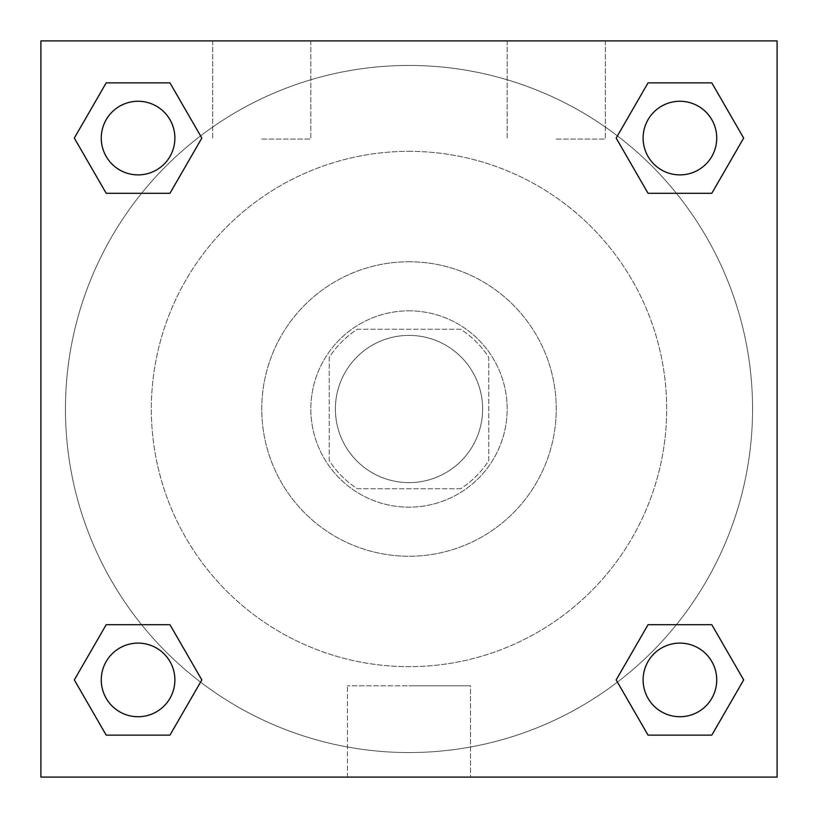 <?xml version="1.0" encoding="UTF-8"?>
<svg xmlns="http://www.w3.org/2000/svg" width="818" height="818" viewBox="0 0 818 818"><rect width="100%" height="100%" fill="white"/><g stroke="black" fill="none" stroke-linecap="round" stroke-linejoin="round"><path stroke-width="0.61" stroke-dasharray="4.09 3.07" d="M482.62 409A73.62 73.62 0 0 0 372.19 345.247A73.62 73.62 0 0 0 372.19 472.753A73.62 73.62 0 0 0 482.62 409A73.62 73.62 0 0 0 372.19 345.247A73.62 73.62 0 0 0 372.19 472.753A73.62 73.62 0 0 0 482.62 409M460.646 488.755L357.354 488.755A95.021 95.021 0 0 1 329.245 460.646L329.245 357.354A95.021 95.021 0 0 1 357.354 329.245L460.646 329.245A95.021 95.021 0 0 1 488.755 357.354L488.755 460.646A95.021 95.021 0 0 1 460.646 488.755L357.354 488.755A95.021 95.021 0 0 1 329.245 460.646L329.245 357.354A95.021 95.021 0 0 1 357.354 329.245L460.646 329.245A95.021 95.021 0 0 1 488.755 357.354L488.755 460.646A95.021 95.021 0 0 1 460.646 488.755M409 310.84A98.16 98.16 0 0 1 494.011 458.08A98.16 98.16 0 0 1 323.989 458.08A98.16 98.16 0 0 1 409 310.84A98.16 98.16 0 0 0 310.84 409A98.16 98.16 0 0 0 409 507.16A98.16 98.16 0 0 0 507.16 409A98.16 98.16 0 0 0 409 310.84M409 261.76A147.24 147.24 0 0 1 536.516 482.62A147.24 147.24 0 0 1 281.484 482.62A147.24 147.24 0 0 1 409 261.76A147.24 147.24 0 0 1 536.516 482.62A147.24 147.24 0 0 1 281.484 482.62A147.24 147.24 0 0 1 409 261.76M409 151.33A257.67 257.67 0 0 1 632.15 537.835A257.67 257.67 0 0 1 185.85 537.835A257.67 257.67 0 0 1 409 151.33A257.67 257.67 0 0 0 151.33 409A257.67 257.67 0 0 0 409 666.67A257.67 257.67 0 0 0 666.67 409A257.67 257.67 0 0 0 409 151.33M40.9 40.9L777.1 40.9L777.1 777.1L40.9 777.1L40.9 40.9L777.1 40.9L777.1 777.1L40.9 777.1L40.9 40.9L777.1 40.9L777.1 777.1L40.9 777.1L40.9 40.9M648.04 193.293L616.169 138.078L648.04 193.293L616.169 138.078L648.04 193.293L616.169 138.078L648.04 82.863L711.803 82.863L743.674 138.078L711.803 193.293L676.404 193.293M141.596 193.293L106.197 193.293L74.326 138.078L106.197 193.293L141.596 193.293L106.197 193.293L74.326 138.078L106.197 82.863L169.96 82.863L201.831 138.078L169.96 193.293L201.831 138.078L169.96 82.863L201.831 138.078L169.96 193.293M169.96 624.707L201.831 679.922L169.96 624.707L201.831 679.922L169.96 735.137L201.831 679.922L169.96 624.707L201.831 679.922L169.96 735.137L106.197 735.137L74.326 679.922L106.197 624.707L141.596 624.707M676.404 624.707L711.803 624.707L743.674 679.922L711.803 735.137L743.674 679.922L711.803 624.707L676.404 624.707L711.803 624.707L743.674 679.922L711.803 735.137L648.04 735.137L616.169 679.922L648.04 624.707L616.169 679.922L648.04 735.137L616.169 679.922L648.04 624.707L616.169 679.922L648.04 735.137L616.169 679.922M40.9 451.945L40.9 366.055L40.92 451.945M409 777.1L347.456 777.1L409 777.1M409 685.811L470.544 685.811L409 685.811M777.1 366.055L777.1 451.945L777.08 366.055M261.76 40.9L212.68 40.9L261.76 40.9M556.24 40.9L507.16 40.9L556.24 40.9M261.76 139.06L310.84 139.06L261.76 139.06M556.24 139.06L605.32 139.06L556.24 139.06M643.112 679.922A36.81 36.81 0 0 0 698.327 711.803A36.81 36.81 0 0 0 698.327 648.04A36.81 36.81 0 0 0 643.112 679.922A36.81 36.81 0 0 1 698.327 648.04A36.81 36.81 0 0 1 698.327 711.803A36.81 36.81 0 0 1 643.112 679.922M174.888 138.078A36.81 36.81 0 0 0 119.673 106.197A36.81 36.81 0 0 0 119.673 169.96A36.81 36.81 0 0 0 174.888 138.078A36.81 36.81 0 0 0 119.673 106.197A36.81 36.81 0 0 0 119.673 169.96A36.81 36.81 0 0 0 174.888 138.078A36.81 36.81 0 0 0 119.673 106.197A36.81 36.81 0 0 0 119.673 169.96A36.81 36.81 0 0 0 174.888 138.078A36.81 36.81 0 0 0 119.673 106.197A36.81 36.81 0 0 0 119.673 169.96A36.81 36.81 0 0 0 174.888 138.078A36.81 36.81 0 0 0 119.673 106.197A36.81 36.81 0 0 0 119.673 169.96A36.81 36.81 0 0 0 174.888 138.078M716.732 138.078A36.81 36.81 0 0 0 661.517 106.197A36.81 36.81 0 0 0 661.517 169.96A36.81 36.81 0 0 0 716.732 138.078A36.81 36.81 0 0 0 661.517 106.197A36.81 36.81 0 0 0 661.517 169.96A36.81 36.81 0 0 0 716.732 138.078A36.81 36.81 0 0 0 661.517 106.197A36.81 36.81 0 0 0 661.517 169.96A36.81 36.81 0 0 0 716.732 138.078A36.81 36.81 0 0 0 661.517 106.197A36.81 36.81 0 0 0 661.517 169.96A36.81 36.81 0 0 0 716.732 138.078A36.81 36.81 0 0 0 661.517 106.197A36.81 36.81 0 0 0 661.517 169.96A36.81 36.81 0 0 0 716.732 138.078M174.888 679.922A36.81 36.81 0 0 0 119.673 648.04A36.81 36.81 0 0 0 119.673 711.803A36.81 36.81 0 0 0 174.888 679.922A36.81 36.81 0 0 0 119.673 648.04A36.81 36.81 0 0 0 119.673 711.803A36.81 36.81 0 0 0 174.888 679.922A36.81 36.81 0 0 0 119.673 648.04A36.81 36.81 0 0 0 119.673 711.803A36.81 36.81 0 0 0 174.888 679.922A36.81 36.81 0 0 0 119.673 648.04A36.81 36.81 0 0 0 119.673 711.803A36.81 36.81 0 0 0 174.888 679.922A36.81 36.81 0 0 0 119.673 648.04A36.81 36.81 0 0 0 119.673 711.803A36.81 36.81 0 0 0 174.888 679.922M752.56 409A343.56 343.56 0 0 0 237.22 111.473A343.56 343.56 0 0 0 237.22 706.527A343.56 343.56 0 0 0 752.56 409A343.56 343.56 0 0 0 237.22 111.473A343.56 343.56 0 0 0 237.22 706.527A343.56 343.56 0 0 0 752.56 409M74.326 679.922L106.197 735.137L169.96 735.137L201.831 679.922L169.96 735.137L106.197 735.137L74.326 679.922L106.197 735.137L74.326 679.922L106.197 624.707M616.169 138.078L648.04 82.863L616.169 138.078L648.04 82.863L711.803 82.863L743.674 138.078L711.803 82.863L743.674 138.078L711.803 193.293M470.544 777.1L347.456 777.1L470.544 777.1L470.544 685.811L347.456 685.811L470.544 685.811L470.544 777.1M716.732 679.922A36.81 36.81 0 0 0 661.517 648.04A36.81 36.81 0 0 0 661.517 711.803A36.81 36.81 0 0 0 716.732 679.922A36.81 36.81 0 0 0 661.517 648.04A36.81 36.81 0 0 0 661.517 711.803A36.81 36.81 0 0 0 716.732 679.922A36.81 36.81 0 0 0 661.517 648.04A36.81 36.81 0 0 0 661.517 711.803A36.81 36.81 0 0 0 716.732 679.922M74.326 138.078L106.197 193.293L74.326 138.078L106.197 82.863L169.96 82.863L201.831 138.078L169.96 82.863L106.197 82.863L74.326 138.078L106.197 82.863M711.803 624.707L743.674 679.922L711.803 735.137L648.04 735.137L711.803 735.137L743.674 679.922L711.803 624.707M648.04 82.863L711.803 82.863L743.674 138.078M347.456 777.1L347.456 685.811L347.456 777.1M212.68 40.9L212.68 139.06L212.68 40.9M310.84 40.9L310.84 139.06L310.84 40.9M507.16 40.9L507.16 139.06L507.16 40.9M605.32 40.9L605.32 139.06L605.32 40.9"/><path stroke-width="1.23" d="M711.803 193.293L648.04 193.293L711.803 193.293L743.674 138.078L711.803 193.293L648.04 193.293L616.169 138.078L648.04 82.863L616.169 138.078M106.197 82.863L169.96 82.863L106.197 82.863L169.96 82.863L201.831 138.078L169.96 193.293L106.197 193.293L169.96 193.293L106.197 193.293L74.326 138.078L106.197 82.863L74.326 138.078M106.197 624.707L169.96 624.707L106.197 624.707L74.326 679.922L106.197 624.707L169.96 624.707L201.831 679.922L169.96 735.137L106.197 735.137L169.96 735.137L106.197 735.137L74.326 679.922M676.404 624.707L648.04 624.707L676.404 624.707L648.04 624.707L616.169 679.922L648.04 624.707L711.803 624.707L648.04 624.707L711.803 624.707L743.674 679.922L711.803 735.137L648.04 735.137L711.803 735.137L648.04 735.137L616.169 679.922M777.1 40.9L40.9 40.9L40.9 777.1L777.1 777.1L777.1 40.9M648.04 82.863L711.803 82.863L648.04 82.863L711.803 82.863L743.674 138.078M716.732 679.922A36.81 36.81 0 0 0 661.517 648.04A36.81 36.81 0 0 0 661.517 711.803A36.81 36.81 0 0 0 716.732 679.922M174.888 679.922A36.81 36.81 0 0 0 119.673 648.04A36.81 36.81 0 0 0 119.673 711.803A36.81 36.81 0 0 0 174.888 679.922M716.732 138.078A36.81 36.81 0 0 0 661.517 106.197A36.81 36.81 0 0 0 661.517 169.96A36.81 36.81 0 0 0 716.732 138.078M174.888 138.078A36.81 36.81 0 0 0 119.673 106.197A36.81 36.81 0 0 0 119.673 169.96A36.81 36.81 0 0 0 174.888 138.078M141.596 624.707L169.96 624.707M676.404 193.293L648.04 193.293M169.96 193.293L141.596 193.293"/></g></svg>
